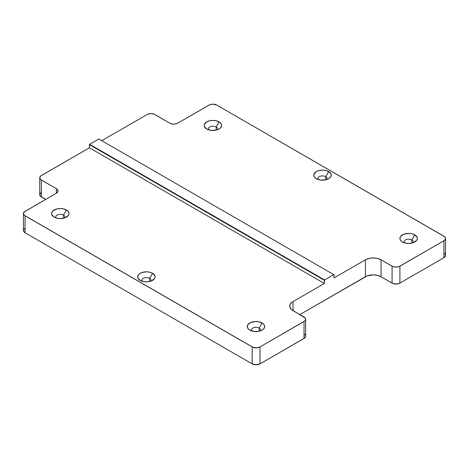 <?xml version="1.0" encoding="UTF-8"?>
<svg xmlns="http://www.w3.org/2000/svg" width="469" height="469" viewBox="0 0 469 469"><rect width="100%" height="100%" fill="white"/><g stroke="black" fill="none" stroke-linecap="round" stroke-linejoin="round"><path stroke-width="0.7" d="M66.457 210.006L63.52 215.095L66.457 210.006A8.718 5.03 180 0 1 66.457 217.124A8.718 5.03 180 0 1 54.128 217.124A8.718 5.03 180 0 1 54.128 210.006A8.718 5.03 180 0 1 66.457 210.006A8.718 5.03 180 0 1 66.457 217.124A8.718 5.03 180 0 1 54.128 217.124L51.742 214.55L51.742 212.586L53.044 210.769L56.954 208.916L60.29 208.535L63.626 208.916L67.542 210.769L68.843 212.586L68.843 214.55L68.345 215.494L65.138 217.751L60.29 218.601L56.954 218.214L54.128 217.124A8.718 5.03 180 0 1 54.128 210.006A8.718 5.03 180 0 1 66.457 210.006L63.52 215.095A4.567 2.638 0 0 0 57.751 214.767A4.567 2.638 0 0 0 56.081 217.974A4.567 2.638 0 0 1 55.729 216.959A4.567 2.638 0 0 1 58.543 214.521A4.567 2.638 0 0 1 63.52 215.095L63.52 218.243L63.52 215.095A4.567 2.638 180 0 1 64.857 216.959A4.567 2.638 180 0 1 64.505 217.974A4.567 2.638 180 0 0 63.52 215.095A4.567 2.638 0 0 0 57.751 214.767A4.567 2.638 0 0 0 56.081 217.974M219.082 121.893L216.15 126.976L219.082 121.893A8.718 5.03 180 0 1 219.082 129.01A8.718 5.03 180 0 1 206.753 129.01A8.718 5.03 180 0 1 206.753 121.893A8.718 5.03 180 0 1 219.082 121.893A8.718 5.03 180 0 1 219.082 129.01A8.718 5.03 180 0 1 206.753 129.01L204.367 126.431L204.367 124.467L206.753 121.893L209.584 120.797L212.92 120.416L216.256 120.797L220.166 122.655L221.468 124.467L221.638 125.452L220.975 127.375L219.082 129.01L216.256 130.101L211.22 130.388L206.753 129.01A8.718 5.03 180 0 1 206.753 121.893A8.718 5.03 180 0 1 219.082 121.893L216.15 126.976A4.567 2.638 0 0 0 210.376 126.648A4.567 2.638 0 0 0 208.705 129.854A4.567 2.638 0 0 1 208.353 128.84A4.567 2.638 0 0 1 211.173 126.401A4.567 2.638 0 0 1 216.15 126.976L216.15 130.124L216.15 126.976A4.567 2.638 180 0 1 217.487 128.84A4.567 2.638 180 0 1 217.129 129.854A4.567 2.638 180 0 0 216.15 126.976A4.567 2.638 0 0 0 210.376 126.648A4.567 2.638 0 0 0 208.705 129.854M262.13 322.983L259.199 328.066L262.13 322.983A8.718 5.03 180 0 1 262.13 330.1A8.718 5.03 180 0 1 249.801 330.1A8.718 5.03 180 0 1 249.801 322.983A8.718 5.03 180 0 1 262.13 322.983A8.718 5.03 180 0 1 262.13 330.1A8.718 5.03 180 0 1 249.801 330.1L247.913 328.464L247.251 326.541L247.913 324.612L251.126 322.355L255.968 321.505L259.304 321.892L263.215 323.745L264.516 325.556L264.686 326.541L264.024 328.464L262.13 330.1L259.304 331.19L254.268 331.477L249.801 330.1A8.718 5.03 180 0 1 249.801 322.983A8.718 5.03 180 0 1 262.13 322.983L259.199 328.066A4.567 2.638 0 0 0 253.424 327.737A4.567 2.638 0 0 0 251.753 330.944A4.567 2.638 0 0 1 251.402 329.93A4.567 2.638 0 0 1 254.221 327.491A4.567 2.638 0 0 1 259.199 328.066L259.199 331.214L259.199 328.066A4.567 2.638 180 0 1 260.535 329.93A4.567 2.638 180 0 1 260.178 330.944A4.567 2.638 180 0 0 259.199 328.066A4.567 2.638 0 0 0 253.424 327.737A4.567 2.638 0 0 0 251.753 330.944M414.76 234.863L411.823 239.946L414.76 234.863A8.718 5.03 180 0 1 414.76 241.981A8.718 5.03 180 0 1 402.431 241.981A8.718 5.03 180 0 1 402.431 234.863A8.718 5.03 180 0 1 414.76 234.863A8.718 5.03 180 0 1 414.76 241.981A8.718 5.03 180 0 1 402.431 241.981L400.538 240.345L399.875 238.422L400.538 236.493L403.75 234.236L408.593 233.386L411.929 233.773L414.76 234.863L417.146 237.437L417.146 239.401L416.648 240.345L413.435 242.608L410.293 243.358L406.893 243.358L402.431 241.981A8.718 5.03 180 0 1 402.431 234.863A8.718 5.03 180 0 1 414.76 234.863L411.823 239.946A4.567 2.638 0 0 0 406.048 239.618A4.567 2.638 0 0 0 404.384 242.825A4.567 2.638 0 0 1 404.026 241.811A4.567 2.638 0 0 1 406.846 239.378A4.567 2.638 0 0 1 411.823 239.946L411.823 243.094L411.823 239.946A4.567 2.638 180 0 1 413.16 241.811A4.567 2.638 180 0 1 412.808 242.825A4.567 2.638 180 0 0 411.823 239.946A4.567 2.638 0 0 0 406.048 239.618A4.567 2.638 0 0 0 404.384 242.825M328.663 171.595L325.726 176.684L328.663 171.595A8.718 5.03 180 0 1 328.663 178.718A8.718 5.03 180 0 1 316.335 178.718A8.718 5.03 180 0 1 316.335 171.595A8.718 5.03 180 0 1 328.663 171.595A8.718 5.03 180 0 1 328.663 178.718A8.718 5.03 180 0 1 316.335 178.718L314.441 177.083L313.779 175.16L313.949 174.175L316.335 171.595L319.16 170.505L322.496 170.124L325.832 170.505L328.663 171.595L331.044 174.175L331.214 175.16L330.551 177.083L328.663 178.718L325.832 179.809L320.796 180.09L316.335 178.718A8.718 5.03 180 0 1 316.335 171.595A8.718 5.03 180 0 1 328.663 171.595L325.726 176.684A4.567 2.638 0 0 0 319.952 176.356A4.567 2.638 0 0 0 318.287 179.563A4.567 2.638 0 0 1 317.929 178.548A4.567 2.638 0 0 1 320.749 176.109A4.567 2.638 0 0 1 325.726 176.684L325.726 179.832L325.726 176.684A4.567 2.638 180 0 1 327.063 178.548A4.567 2.638 180 0 1 326.711 179.563A4.567 2.638 180 0 0 325.726 176.684A4.567 2.638 0 0 0 319.952 176.356A4.567 2.638 0 0 0 318.287 179.563M152.554 273.275L149.617 278.357L152.554 273.275A8.718 5.03 180 0 1 152.554 280.392A8.718 5.03 180 0 1 140.225 280.392A8.718 5.03 180 0 1 140.225 273.275A8.718 5.03 180 0 1 152.554 273.275A8.718 5.03 180 0 1 152.554 280.392A8.718 5.03 180 0 1 140.225 280.392L137.839 277.812L137.839 275.848L139.141 274.037L141.544 272.647L146.387 271.797L149.722 272.184L152.554 273.275L154.94 275.848L154.94 277.812L154.442 278.756L151.235 281.019L148.093 281.769L144.687 281.769L140.225 280.392A8.718 5.03 180 0 1 140.225 273.275A8.718 5.03 180 0 1 152.554 273.275L149.617 278.357A4.567 2.638 0 0 0 143.848 278.029A4.567 2.638 0 0 0 142.177 281.236A4.567 2.638 0 0 1 141.826 280.222A4.567 2.638 0 0 1 144.64 277.783A4.567 2.638 0 0 1 149.617 278.357L149.617 281.506L149.617 278.357A4.567 2.638 180 0 1 150.954 280.222A4.567 2.638 180 0 1 150.602 281.236A4.567 2.638 180 0 0 149.617 278.357A4.567 2.638 0 0 0 143.848 278.029A4.567 2.638 0 0 0 142.177 281.236M89.403 147.794L41.366 175.529L89.403 147.794L89.403 144.628L324.407 280.31L324.407 283.469L89.403 147.794L89.403 144.628L324.407 280.31L324.407 283.469L89.403 147.794L40.68 176.01L39.748 177.786L40.68 179.563L56.38 188.714L57.581 189.752L57.892 191.598L56.38 193.234L24.382 211.795L23.45 213.565L24.382 215.341L253.008 347.336L257.159 347.816L259.996 346.937L304.709 321.036L305.536 319.887L305.219 318.041L291.624 309.675L289.971 307.371L289.971 304.873L291.624 302.569L293.002 301.602L324.407 283.469L89.403 147.794L89.602 144.288L98.795 138.982L333.799 274.658L324.607 279.97L89.602 144.288L98.795 138.982L333.998 274.77L333.998 277.935L365.404 259.803L333.998 277.935L333.998 274.77L333.998 277.935L365.404 259.803L368.992 258.419L373.23 257.932L377.463 258.419L381.057 259.803L392.916 266.562L395.988 267.101L399.066 266.562L443.926 240.744L443.926 257.692L399.905 283.112L399.905 266.163L443.926 240.744L445.444 239.108L445.444 237.865L444.618 236.71L216.83 105.115L212.92 104.177L209.842 104.716L177.698 123.189L174.867 124.062L172.703 124.062L169.872 123.189L154.02 114.125L150.942 113.586L147.87 114.125L101.732 140.677M259.996 363.885L259.996 346.937L304.023 321.523L304.023 338.466L259.996 363.885L259.996 346.937L304.023 321.523L304.023 338.466L259.996 363.885L259.996 346.937A5.534 3.195 0 0 1 252.17 346.937L252.17 363.885L256.08 364.823L259.996 363.885A5.534 3.195 0 0 1 252.17 363.885A5.534 3.195 0 0 0 259.996 363.885L304.709 337.985L305.641 336.209L305.641 319.26A5.534 3.195 0 0 0 304.023 317.003L293.002 310.642L293.002 301.602L324.407 283.469L293.002 301.602A11.068 6.39 180 0 0 289.76 306.122A11.068 6.39 180 0 0 293.002 310.642L293.002 301.602A11.068 6.39 180 0 0 293.002 310.642L293.002 301.602M299.849 314.593L365.404 276.751A11.068 6.39 180 0 1 381.057 276.751L381.057 259.803A11.068 6.39 180 0 0 365.404 259.803L365.404 276.751A11.068 6.39 180 0 1 381.057 276.751L381.057 259.803A11.068 6.39 180 0 0 365.404 259.803L365.404 276.751L299.849 314.593L367.08 275.954L373.23 274.875L377.463 275.362L381.057 276.751L392.916 283.511L397.067 283.985L399.905 283.112L399.905 266.163L443.926 240.744L443.926 257.692L399.905 283.112L399.905 266.163A5.534 3.195 0 0 1 392.072 266.163L392.072 283.112A5.534 3.195 0 0 0 399.905 283.112L443.926 257.692L445.444 256.056L445.444 254.808L444.618 253.659M40.68 192.958L39.853 194.107L40.17 195.954L45.616 199.448L41.366 196.992L41.366 180.049L56.38 188.714L56.38 193.234L25.074 211.308A5.534 3.195 0 0 0 23.45 213.565A5.534 3.195 0 0 0 25.074 215.828L252.17 346.937L252.17 363.885L25.074 232.771L252.17 363.885L25.074 232.771L25.074 215.828L252.17 346.937A5.534 3.195 0 0 0 259.996 346.937M24.382 228.737L23.556 229.892L23.556 231.135L25.074 232.771L25.074 215.828A5.534 3.195 0 0 1 25.074 211.308L56.38 193.234A5.534 3.195 180 0 0 57.998 190.971A5.534 3.195 180 0 0 56.38 188.714L56.38 193.234A5.534 3.195 180 0 0 56.38 188.714L56.38 193.234M305.536 335.587L304.709 334.432M333.799 274.658L324.607 279.97L89.602 144.288L98.795 138.982L333.799 274.658L324.607 279.97L324.407 283.469M89.403 144.628L89.602 144.288L324.607 279.97L324.407 280.31L89.403 144.628L89.602 144.288M381.057 276.751L392.072 283.112L381.057 276.751L381.057 259.803L392.072 266.163L392.072 283.112A5.534 3.195 0 0 0 399.905 283.112M445.55 238.487A5.534 3.195 0 0 1 443.926 240.744A5.534 3.195 0 0 0 443.926 236.229L216.83 105.115A5.534 3.195 0 0 0 209.004 105.115L177.698 123.189A5.534 3.195 180 0 1 169.872 123.189L154.858 114.524A5.534 3.195 0 0 0 147.032 114.524A5.534 3.195 0 0 1 154.858 114.524L169.872 123.189A5.534 3.195 180 0 0 177.698 123.189L209.004 105.115A5.534 3.195 0 0 1 216.83 105.115L443.926 236.229A5.534 3.195 0 0 1 445.55 238.487L445.55 255.435A5.534 3.195 0 0 1 443.926 257.692A5.534 3.195 0 0 0 443.926 253.172M305.641 319.26A5.534 3.195 0 0 1 304.023 321.523L304.023 338.466A5.534 3.195 0 0 0 305.641 336.209M39.748 177.786L39.748 194.735A5.534 3.195 0 0 0 41.366 196.992L41.366 180.049A5.534 3.195 0 0 1 41.366 175.529A5.534 3.195 0 0 0 39.748 177.786A5.534 3.195 0 0 0 41.366 180.049L56.38 188.714M23.45 213.565L23.45 230.514A5.534 3.195 0 0 0 25.074 232.771L25.074 215.828M64.505 217.974A4.567 2.638 180 0 0 63.52 215.095L63.52 218.243M217.129 129.854A4.567 2.638 180 0 0 216.15 126.976L216.15 130.124M260.178 330.944A4.567 2.638 180 0 0 259.199 328.066L259.199 331.214M412.808 242.825A4.567 2.638 180 0 0 411.823 239.946L411.823 243.094M326.711 179.563A4.567 2.638 180 0 0 325.726 176.684L325.726 179.832M150.602 281.236A4.567 2.638 180 0 0 149.617 278.357L149.617 281.506M443.926 240.744L443.926 257.692M304.023 321.523A5.534 3.195 0 0 0 304.023 317.003L293.002 310.642M381.057 259.803L392.072 266.163A5.534 3.195 0 0 0 399.905 266.163M41.366 192.472A5.534 3.195 0 0 0 41.366 196.992L45.616 199.448M25.074 228.256A5.534 3.195 0 0 0 25.074 232.771M304.023 338.466A5.534 3.195 0 0 0 304.023 333.946M324.607 279.97L324.407 280.31M392.072 266.163L392.072 283.112M365.404 259.803L365.404 276.751M252.17 346.937L252.17 363.885M41.366 196.992L41.366 180.049"/></g></svg>
